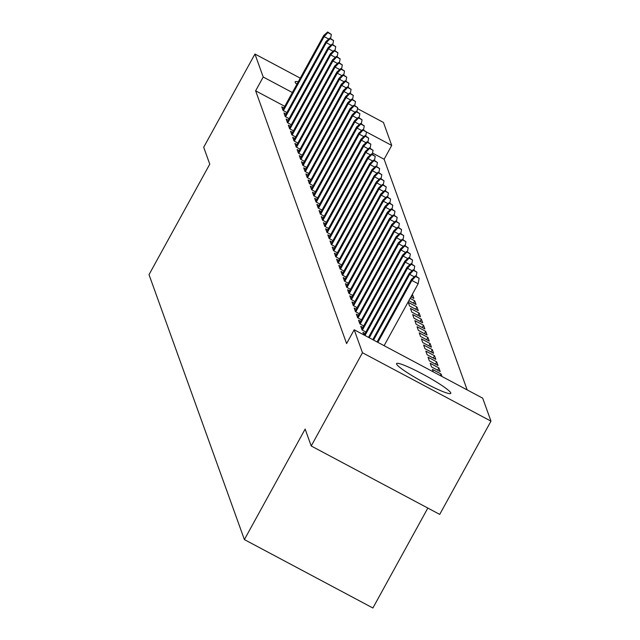 <?xml version="1.0" encoding="UTF-8"?>
<svg xmlns="http://www.w3.org/2000/svg" width="640" height="640" viewBox="0 0 640 640"><rect width="100%" height="100%" fill="white"/><g stroke="black" fill="none" stroke-linecap="round" stroke-linejoin="round"><path stroke-width="0.96" d="M396.584 364.056A30.92 3.368 -151.2 0 1 396.584 363.584A30.92 3.368 -151.2 0 1 423.632 374.616A30.92 3.368 -151.2 0 1 450.768 392.896A30.92 3.368 -151.2 0 1 450.768 393.376A30.92 3.368 -151.2 0 1 423.72 382.336A30.92 3.368 -151.2 0 1 396.584 364.056M296.864 84.328A30.92 3.368 -151.2 0 1 295.16 82.288A30.92 3.368 -151.2 0 1 295.152 81.816A30.92 3.368 -151.2 0 1 298.192 81.912M467.16 389.896L384.128 159.24L391.72 145.424L366.448 131.968M482.704 398.176L490.976 421.152L362.472 352.744L354.2 329.76L482.704 398.176M362.472 352.744L311.216 445.976L439.72 514.392L490.976 421.152M427.84 508.064L372.896 608L244.392 539.592L149.024 274.648L209.768 164.152L203.688 147.264L254.944 54.032L300.264 78.152M357.496 108.624L383.448 122.44L391.72 145.424M440.232 375.56L441.088 374.016L432.408 369.392L433.296 371.872M441.088 374.016L441.984 376.496M365.064 333.536L362.944 332.408L363.84 334.896M436.696 361.824L428.016 357.2L429.336 360.856L438.016 365.48L436.696 361.824L435.44 364.104M360.672 321.344L358.552 320.216L359.872 323.88L363.704 325.92M432.312 349.624L423.624 345.008L424.944 348.664L433.624 353.288L432.312 349.624L431.056 351.912M356.28 309.152L354.168 308.024L355.48 311.688L359.312 313.728M427.92 337.432L419.24 332.816L420.552 336.472L429.24 341.096L427.92 337.432L426.664 339.72M351.896 296.96L349.776 295.832L351.096 299.496L354.928 301.536M423.528 325.24L414.848 320.624L416.168 324.28L424.848 328.904L423.528 325.24L422.272 327.528M347.504 284.768L345.392 283.64L346.704 287.304L350.536 289.344M419.144 313.048L410.464 308.432L411.776 312.088L420.456 316.712L419.144 313.048L417.888 315.336M343.12 272.576L341 271.448L342.32 275.104L346.152 277.144M413.496 303.144L414.752 300.856L410.104 298.384M414.752 300.856L416.072 304.512L408.848 300.672M338.728 260.384L336.608 259.256L337.928 262.912L341.76 264.952M334.336 248.192L332.224 247.064L333.536 250.72L337.368 252.76M329.952 236L327.832 234.872L329.152 238.528L332.984 240.568M325.56 223.808L323.44 222.68L324.76 226.336L328.592 228.376M321.168 211.616L319.056 210.488L320.368 214.144L324.208 216.184M316.784 199.424L314.664 198.296L315.984 201.952L319.816 203.992M312.392 187.232L310.28 186.104L311.592 189.76L315.424 191.8M308.008 175.04L305.888 173.912L307.208 177.568L311.04 179.608M303.616 162.848L301.496 161.72L302.816 165.376L306.648 167.416M299.224 150.656L297.112 149.528L298.424 153.184L302.256 155.224M294.84 138.464L292.72 137.336L294.04 140.992L297.872 143.032M290.448 126.264L288.336 125.144L289.648 128.8L293.48 130.84M286.064 114.072L283.944 112.952L285.264 116.608L289.096 118.648M384.128 159.24L372.536 153.064M284.768 106.336L255.624 90.824L346.608 343.576L354.2 329.76M283.864 107.976L281.752 106.856L283.064 110.512L286.896 112.552M288.256 120.168L286.136 119.048L287.456 122.704L291.288 124.744M292.64 132.368L290.528 131.24L291.84 134.896L295.68 136.936M297.032 144.56L294.912 143.432L296.232 147.088L300.064 149.128M301.424 156.752L299.304 155.624L300.624 159.28L304.456 161.32M305.808 168.944L303.696 167.816L305.008 171.472L308.84 173.512M310.2 181.136L308.08 180.008L309.4 183.664L313.232 185.704M314.592 193.328L312.472 192.2L313.792 195.856L317.624 197.896M318.976 205.52L316.864 204.392L318.176 208.048L322.008 210.088M323.368 217.712L321.248 216.584L322.568 220.24L326.4 222.28M327.752 229.904L325.64 228.776L326.952 232.432L330.784 234.472M332.144 242.096L330.024 240.968L331.344 244.624L335.176 246.664M336.536 254.288L334.416 253.16L335.736 256.816L339.568 258.856M411.304 297.048L412.56 294.76L412.2 294.568M412.56 294.76L413.88 298.416L410.944 296.856M340.92 266.48L338.808 265.352L340.12 269.008L343.952 271.048M416.952 306.952L408.264 302.328L409.584 305.992L418.264 310.608L416.952 306.952L415.688 309.24M345.312 278.672L343.192 277.544L344.512 281.2L348.344 283.248M421.336 319.144L412.656 314.528L413.968 318.184L422.656 322.808L421.336 319.144L420.08 321.432M349.696 290.864L347.584 289.736L348.896 293.4L352.736 295.44M425.728 331.336L417.04 326.72L418.36 330.376L427.04 335L425.728 331.336L424.472 333.624M354.088 303.056L351.976 301.928L353.288 305.592L357.12 307.632M430.112 343.528L421.432 338.912L422.752 342.568L431.432 347.192L430.112 343.528L428.856 345.816M358.48 315.248L356.36 314.12L357.68 317.784L361.512 319.824M434.504 355.72L425.824 351.104L427.136 354.76L435.824 359.384L434.504 355.72L433.248 358.008M362.864 327.44L360.752 326.312L362.064 329.976L365.896 332.016M438.896 367.92L430.208 363.296L431.528 366.952L440.208 371.576L438.896 367.92L437.632 370.2M255.624 90.824L263.216 77.016L254.944 54.032M311.216 445.976L305.144 429.088L244.392 539.592M292.36 92.528L263.216 77.016M328.744 39.072L324.104 36.6L283.384 110.68M327.872 32.608L331.344 34.456L327.656 32L327.872 32.608L324.104 36.6L323.712 35.504L282.832 109.856M330.616 38.504L331.344 34.456M327.656 32L323.712 35.504M330.944 45.168L326.296 42.696L285.576 116.776M330.064 38.704L333.544 40.552L329.848 38.096L330.064 38.704L326.296 42.696L325.904 41.6L285.024 115.96M332.808 44.6L333.544 40.552M329.848 38.096L325.904 41.6M333.136 51.264L328.496 48.792L287.768 122.872M332.264 44.8L335.736 46.648L332.04 44.192L332.264 44.8L328.496 48.792L328.096 47.696L287.224 122.056M335 50.696L335.736 46.648M332.04 44.192L328.096 47.696M335.328 57.36L330.688 54.888L289.96 128.968M334.456 50.896L337.928 52.744L334.24 50.288L334.456 50.896L330.688 54.888L330.288 53.792L289.416 128.152M337.2 56.792L337.928 52.744M334.24 50.288L330.288 53.792M337.528 63.456L332.88 60.984L292.16 135.064M336.648 56.992L340.12 58.84L336.432 56.384L336.648 56.992L332.88 60.984L332.488 59.888L291.608 134.248M339.392 62.888L340.12 58.84M336.432 56.384L332.488 59.888M339.72 69.552L335.072 67.08L294.352 141.16M338.848 63.088L342.32 64.936L338.624 62.48L338.848 63.088L335.072 67.08L334.68 65.984L293.8 140.344M341.584 68.984L342.32 64.936M338.624 62.48L334.68 65.984M341.912 75.648L337.272 73.184L296.544 147.256M341.04 69.184L344.512 71.032L340.816 68.576L341.04 69.184L337.272 73.184L336.872 72.08L296 146.44M343.776 75.08L344.512 71.032M340.816 68.576L336.872 72.08M344.104 81.752L339.464 79.28L298.744 153.352M343.232 75.28L346.704 77.128L343.016 74.672L343.232 75.28L339.464 79.28L339.072 78.176L298.192 152.536M345.976 81.176L346.704 77.128M343.016 74.672L339.072 78.176M346.304 87.848L341.656 85.376L300.936 159.448M345.432 81.376L348.904 83.232L345.208 80.768L345.432 81.376L341.656 85.376L341.264 84.272L300.384 158.632M348.168 87.272L348.904 83.232M345.208 80.768L341.264 84.272M348.496 93.944L343.856 91.472L303.128 165.544M347.624 87.472L351.096 89.328L347.4 86.864L347.624 87.472L343.856 91.472L343.456 90.368L302.584 164.728M350.36 93.368L351.096 89.328M347.4 86.864L343.456 90.368M350.688 100.04L346.048 97.568L305.328 171.64M349.816 93.568L353.288 95.424L349.6 92.96L349.816 93.568L346.048 97.568L345.656 96.464L304.776 170.824M352.56 99.464L353.288 95.424M349.6 92.96L345.656 96.464M352.888 106.136L348.24 103.664L307.52 177.736M352.008 99.664L355.488 101.52L351.792 99.056L352.008 99.664L348.24 103.664L347.848 102.56L306.968 176.92M354.752 105.56L355.488 101.52M351.792 99.056L347.848 102.56M355.08 112.232L350.44 109.76L309.712 183.832M354.208 105.768L357.68 107.616L353.984 105.152L354.208 105.768L350.44 109.76L350.04 108.656L309.168 183.016M356.944 111.656L357.68 107.616M353.984 105.152L350.04 108.656M357.272 118.328L352.632 115.856L311.912 189.928M356.4 111.864L359.872 113.712L356.184 111.248L356.4 111.864L352.632 115.856L352.24 114.76L311.36 189.112M359.144 117.752L359.872 113.712M356.184 111.248L352.24 114.76M359.472 124.424L354.824 121.952L314.104 196.024M358.592 117.96L362.072 119.808L358.376 117.344L358.592 117.96L354.824 121.952L354.432 120.856L313.552 195.208M361.336 123.848L362.072 119.808M358.376 117.344L354.432 120.856M361.664 130.52L357.024 128.048L316.296 202.12M360.792 124.056L364.264 125.904L360.568 123.44L360.792 124.056L357.024 128.048L356.624 126.952L315.752 201.304M363.528 129.944L364.264 125.904M360.568 123.44L356.624 126.952M363.856 136.616L359.216 134.144L318.488 208.216M362.984 130.152L366.456 132L362.768 129.536L362.984 130.152L359.216 134.144L358.816 133.048L317.944 207.4M365.728 136.04L366.456 132M362.768 129.536L358.816 133.048M366.056 142.712L361.408 140.24L320.688 214.312M365.176 136.248L368.648 138.096L364.96 135.632L365.176 136.248L361.408 140.24L361.016 139.144L320.136 213.496M367.92 142.136L368.648 138.096M364.96 135.632L361.016 139.144M368.248 148.808L363.6 146.336L322.88 220.408M367.376 142.344L370.848 144.192L367.152 141.728L367.376 142.344L363.6 146.336L363.208 145.24L322.336 219.592M370.112 148.232L370.848 144.192M367.152 141.728L363.208 145.24M370.44 154.904L365.8 152.432L325.072 226.504M369.568 148.44L373.04 150.288L369.352 147.824L369.568 148.44L365.8 152.432L365.4 151.336L324.528 225.688M372.312 154.328L373.04 150.288M369.352 147.824L365.4 151.336M372.632 161L367.992 158.528L327.272 232.6M371.76 154.536L375.232 156.384L371.544 153.928L371.76 154.536L367.992 158.528L367.6 157.432L326.72 231.784M374.504 160.424L375.232 156.384M371.544 153.928L367.6 157.432M374.832 167.096L370.184 164.624L329.464 238.696M373.96 160.632L377.432 162.48L373.736 160.024L373.96 160.632L370.184 164.624L369.792 163.528L328.912 237.88M376.696 166.52L377.432 162.48M373.736 160.024L369.792 163.528M377.024 173.192L372.384 170.72L331.656 244.792M376.152 166.728L379.624 168.576L375.928 166.12L376.152 166.728L372.384 170.72L371.984 169.624L331.112 243.976M378.888 172.624L379.624 168.576M375.928 166.12L371.984 169.624M379.216 179.288L374.576 176.816L333.856 250.888M378.344 172.824L381.816 174.672L378.128 172.216L378.344 172.824L374.576 176.816L374.184 175.72L333.304 250.072M381.088 178.72L381.816 174.672M378.128 172.216L374.184 175.72M381.416 185.384L376.768 182.912L336.048 256.984M380.536 178.92L384.016 180.768L380.32 178.312L380.536 178.92L376.768 182.912L376.376 181.816L335.496 256.168M383.28 184.816L384.016 180.768M380.32 178.312L376.376 181.816M383.608 191.48L378.968 189.008L338.24 263.08M382.736 185.016L386.208 186.864L382.512 184.408L382.736 185.016L378.968 189.008L378.568 187.912L337.696 262.264M385.472 190.912L386.208 186.864M382.512 184.408L378.568 187.912M385.8 197.576L381.16 195.104L340.44 269.176M384.928 191.112L388.4 192.96L384.712 190.504L384.928 191.112L381.16 195.104L380.768 194.008L339.888 268.36M387.672 197.008L388.4 192.96M384.712 190.504L380.768 194.008M388 203.672L383.352 201.2L342.632 275.272M387.12 197.208L390.6 199.056L386.904 196.6L387.12 197.208L383.352 201.2L382.96 200.104L342.08 274.456M389.864 203.104L390.6 199.056M386.904 196.6L382.96 200.104M390.192 209.768L385.552 207.296L344.824 281.368M389.32 203.304L392.792 205.152L389.096 202.696L389.32 203.304L385.552 207.296L385.152 206.2L344.28 280.552M392.056 209.2L392.792 205.152M389.096 202.696L385.152 206.2M392.384 215.864L387.744 213.392L347.016 287.464M391.512 209.4L394.984 211.248L391.296 208.792L391.512 209.4L387.744 213.392L387.344 212.296L346.472 286.648M394.256 215.296L394.984 211.248M391.296 208.792L387.344 212.296M394.584 221.96L389.936 219.488L349.216 293.56M393.704 215.496L397.176 217.344L393.488 214.888L393.704 215.496L389.936 219.488L389.544 218.392L348.664 292.744M396.448 221.392L397.176 217.344M393.488 214.888L389.544 218.392M396.776 228.056L392.128 225.584L351.408 299.656M395.904 221.592L399.376 223.44L395.68 220.984L395.904 221.592L392.128 225.584L391.736 224.488L350.864 298.84M398.64 227.488L399.376 223.44M395.68 220.984L391.736 224.488M398.968 234.152L394.328 231.68L353.6 305.76M398.096 227.688L401.568 229.536L397.88 227.08L398.096 227.688L394.328 231.68L393.928 230.584L353.056 304.936M400.84 233.584L401.568 229.536M397.88 227.08L393.928 230.584M401.16 240.248L396.52 237.776L355.8 311.856M400.288 233.784L403.76 235.632L400.072 233.176L400.288 233.784L396.52 237.776L396.128 236.68L355.248 311.032M403.032 239.68L403.76 235.632M400.072 233.176L396.128 236.68M403.36 246.344L398.712 243.872L357.992 317.952M402.488 239.88L405.96 241.728L402.264 239.272L402.488 239.88L398.712 243.872L398.32 242.776L357.44 317.128M405.224 245.776L405.96 241.728M402.264 239.272L398.32 242.776M405.552 252.44L400.912 249.968L360.184 324.048M404.68 245.976L408.152 247.824L404.456 245.368L404.68 245.976L400.912 249.968L400.512 248.872L359.64 323.224M407.416 251.872L408.152 247.824M404.456 245.368L400.512 248.872M407.744 258.536L403.104 256.064L362.384 330.144M406.872 252.072L410.344 253.92L406.656 251.464L406.872 252.072L403.104 256.064L402.712 254.968L361.832 329.32M409.616 257.968L410.344 253.92M406.656 251.464L402.712 254.968M409.944 264.632L405.296 262.16L364.984 335.504M409.064 258.168L412.544 260.016L408.848 257.56L409.064 258.168L405.296 262.16L404.904 261.064L364.208 335.088M411.808 264.064L412.544 260.016M408.848 257.56L404.904 261.064M412.136 270.728L407.496 268.256L369.272 337.784M411.264 264.264L414.736 266.112L411.04 263.656L411.264 264.264L407.496 268.256L407.096 267.16L368.496 337.376M414 270.16L414.736 266.112M411.04 263.656L407.096 267.16M414.328 276.824L409.688 274.352L373.56 340.072M413.456 270.36L416.928 272.208L413.24 269.752L413.456 270.36L409.688 274.352L409.296 273.256L372.792 339.656M416.2 276.256L416.928 272.208M413.24 269.752L409.296 273.256M384.104 345.68L418.136 283.776L411.88 280.448L377.848 342.352M415.648 276.456L419.128 278.304L415.432 275.848L415.648 276.456L411.88 280.448L411.488 279.352L377.08 341.944M418.136 283.776L419.128 278.304M415.432 275.848L411.488 279.352"/></g></svg>
